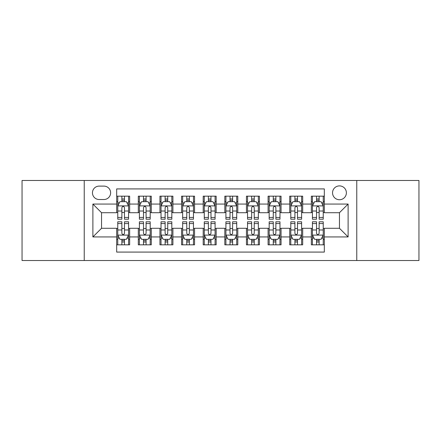 <?xml version="1.0" encoding="UTF-8"?>
<svg xmlns="http://www.w3.org/2000/svg" width="441" height="441" viewBox="0 0 441 441"><rect width="100%" height="100%" fill="white"/><g stroke="black" fill="none" stroke-linecap="round" stroke-linejoin="round"><path stroke-width="0.66" d="M339.46 185.893A6.924 6.924 0 0 0 332.542 192.816A6.924 6.924 0 0 0 339.46 199.734A6.924 6.924 0 0 0 346.383 192.816A6.924 6.924 0 0 0 339.46 185.893M356.763 260.515L418.95 260.515L418.95 180.485L356.763 180.485L356.763 260.515L84.237 260.515L84.237 180.485L22.05 180.485L22.05 260.515L84.237 260.515M324.322 196.168L311.346 196.168L311.346 204.062L302.691 204.062L302.691 212.711L311.346 212.711L311.346 204.062M302.691 204.062L302.691 196.168L289.715 196.168L289.715 204.062L281.06 204.062L281.06 212.711L289.715 212.711L289.715 204.062M281.06 204.062L281.06 196.168L268.084 196.168L268.084 204.062L259.435 204.062L259.435 212.711L268.084 212.711L268.084 204.062M259.435 204.062L259.435 196.168L246.453 196.168L246.453 204.062L237.804 204.062L237.804 212.711L246.453 212.711L246.453 204.062M237.804 204.062L237.804 196.168L224.827 196.168L224.827 204.062L216.173 204.062L216.173 212.711L224.827 212.711L224.827 204.062M216.173 204.062L216.173 196.168L203.196 196.168L203.196 204.062L194.547 204.062L194.547 212.711L203.196 212.711L203.196 204.062M194.547 204.062L194.547 196.168L181.565 196.168L181.565 204.062L172.916 204.062L172.916 212.711L181.565 212.711L181.565 204.062M172.916 204.062L172.916 196.168L159.94 196.168L159.94 204.062L151.285 204.062L151.285 212.711L159.94 212.711L159.94 204.062M151.285 204.062L151.285 196.168L138.309 196.168L138.309 212.711L129.654 212.711L129.654 196.168L116.678 196.168M116.678 244.832L129.654 244.832L129.654 228.289L138.309 228.289L138.309 244.832L151.285 244.832L151.285 228.289L159.94 228.289L159.94 236.938L151.285 236.938M159.94 236.938L159.94 244.832L172.916 244.832L172.916 228.289L181.565 228.289L181.565 236.938L172.916 236.938M181.565 236.938L181.565 244.832L194.547 244.832L194.547 228.289L203.196 228.289L203.196 236.938L194.547 236.938M203.196 236.938L203.196 244.832L216.173 244.832L216.173 228.289L224.827 228.289L224.827 236.938L216.173 236.938M224.827 236.938L224.827 244.832L237.804 244.832L237.804 228.289L246.453 228.289L246.453 236.938L237.804 236.938M246.453 236.938L246.453 244.832L259.435 244.832L259.435 228.289L268.084 228.289L268.084 236.938L259.435 236.938M268.084 236.938L268.084 244.832L281.06 244.832L281.06 228.289L289.715 228.289L289.715 236.938L281.06 236.938M289.715 236.938L289.715 244.832L302.691 244.832L302.691 228.289L311.346 228.289L311.346 236.938L302.691 236.938M99.159 199.519L103.916 199.519A6.703 6.703 0 0 0 110.625 192.816A6.703 6.703 0 0 0 103.916 186.108L99.159 186.108A6.703 6.703 0 0 0 92.456 192.816A6.703 6.703 0 0 0 99.159 199.519M356.763 180.485L84.237 180.485M324.322 204.062L324.322 188.919L116.678 188.919L116.678 212.711L101.54 212.711L101.54 228.289L116.678 228.289L116.678 252.081L324.322 252.081L324.322 228.289L339.46 228.289L339.46 212.711L324.322 212.711L324.322 204.062L348.114 204.062L348.114 236.938L324.322 236.938M116.678 236.938L92.886 236.938L92.886 204.062L116.678 204.062M311.346 236.938L311.346 244.832L324.322 244.832M116.678 201.576L117.758 201.576M121.87 201.576L124.467 201.576M128.574 201.576L129.654 201.576M116.678 212.496L117.758 212.496M121.87 212.496L124.467 212.496M128.574 212.496L129.654 212.496M116.678 228.504L117.758 228.504M121.87 228.504L124.467 228.504M128.574 228.504L129.654 228.504M116.678 239.424L117.758 239.424M121.87 239.424L124.467 239.424M128.574 239.424L129.654 239.424M138.309 212.496L139.389 212.496M143.501 212.496L146.092 212.496M150.205 212.496L151.285 212.496M138.309 201.576L139.389 201.576M143.501 201.576L146.092 201.576M150.205 201.576L151.285 201.576M138.309 228.504L139.389 228.504M143.501 228.504L146.092 228.504M150.205 228.504L151.285 228.504M138.309 239.424L139.389 239.424M143.501 239.424L146.092 239.424M150.205 239.424L151.285 239.424M159.94 228.504L161.02 228.504M165.127 228.504L167.723 228.504M171.836 228.504L172.916 228.504M159.94 239.424L161.02 239.424M165.127 239.424L167.723 239.424M171.836 239.424L172.916 239.424M159.94 201.576L161.02 201.576M165.127 201.576L167.723 201.576M171.836 201.576L172.916 201.576M159.94 212.496L161.02 212.496M165.127 212.496L167.723 212.496M171.836 212.496L172.916 212.496M181.565 228.504L182.651 228.504M186.758 228.504L189.354 228.504M193.461 228.504L194.547 228.504M181.565 239.424L182.651 239.424M186.758 239.424L189.354 239.424M193.461 239.424L194.547 239.424M181.565 201.576L182.651 201.576M186.758 201.576L189.354 201.576M193.461 201.576L194.547 201.576M181.565 212.496L182.651 212.496M186.758 212.496L189.354 212.496M193.461 212.496L194.547 212.496M203.196 228.504L204.277 228.504M208.389 228.504L210.985 228.504M215.092 228.504L216.173 228.504M203.196 239.424L204.277 239.424M208.389 239.424L210.985 239.424M215.092 239.424L216.173 239.424M203.196 201.576L204.277 201.576M208.389 201.576L210.985 201.576M215.092 201.576L216.173 201.576M203.196 212.496L204.277 212.496M208.389 212.496L210.985 212.496M215.092 212.496L216.173 212.496M224.827 228.504L225.908 228.504M230.015 228.504L232.611 228.504M236.723 228.504L237.804 228.504M224.827 239.424L225.908 239.424M230.015 239.424L232.611 239.424M236.723 239.424L237.804 239.424M224.827 201.576L225.908 201.576M230.015 201.576L232.611 201.576M236.723 201.576L237.804 201.576M224.827 212.496L225.908 212.496M230.015 212.496L232.611 212.496M236.723 212.496L237.804 212.496M246.453 228.504L247.539 228.504M251.646 228.504L254.242 228.504M258.349 228.504L259.435 228.504M246.453 239.424L247.539 239.424M251.646 239.424L254.242 239.424M258.349 239.424L259.435 239.424M246.453 201.576L247.539 201.576M251.646 201.576L254.242 201.576M258.349 201.576L259.435 201.576M246.453 212.496L247.539 212.496M251.646 212.496L254.242 212.496M258.349 212.496L259.435 212.496M268.084 228.504L269.164 228.504M273.277 228.504L275.873 228.504M279.98 228.504L281.06 228.504M268.084 239.424L269.164 239.424M273.277 239.424L275.873 239.424M279.98 239.424L281.06 239.424M268.084 201.576L269.164 201.576M273.277 201.576L275.873 201.576M279.98 201.576L281.06 201.576M268.084 212.496L269.164 212.496M273.277 212.496L275.873 212.496M279.98 212.496L281.06 212.496M289.715 228.504L290.795 228.504M294.908 228.504L297.499 228.504M301.611 228.504L302.691 228.504M289.715 239.424L290.795 239.424M294.908 239.424L297.499 239.424M301.611 239.424L302.691 239.424M289.715 201.576L290.795 201.576M294.908 201.576L297.499 201.576M301.611 201.576L302.691 201.576M289.715 212.496L290.795 212.496M294.908 212.496L297.499 212.496M301.611 212.496L302.691 212.496M311.346 228.504L312.426 228.504M316.533 228.504L319.13 228.504M323.242 228.504L324.322 228.504M311.346 239.424L312.426 239.424M316.533 239.424L319.13 239.424M323.242 239.424L324.322 239.424M311.346 201.576L312.426 201.576M316.533 201.576L319.13 201.576M323.242 201.576L324.322 201.576M311.346 212.496L312.426 212.496M316.533 212.496L319.13 212.496M323.242 212.496L324.322 212.496M101.54 212.711L92.886 204.062M101.54 228.289L92.886 236.938M348.114 204.062L339.46 212.711M348.114 236.938L339.46 228.289M124.467 198.979L121.87 198.979M128.574 217.441L124.467 217.441L124.467 219.205L128.574 219.205L128.574 206.008L126.413 201.68L119.924 201.68L117.758 206.008L117.758 219.205L121.87 219.205L121.87 217.441L117.758 217.441M117.758 206.008L117.758 196.168M128.574 206.008L128.574 196.168M121.87 201.68L121.87 196.168M124.467 196.168L124.467 201.68M124.467 217.441L124.467 207.628C123.601 205.964 122.736 205.964 121.87 207.628L121.87 217.441M121.87 242.021L124.467 242.021M117.758 223.559L121.87 223.559L121.87 221.795L117.758 221.795L117.758 234.992L119.924 239.32L126.413 239.32L128.574 234.992L128.574 221.795L124.467 221.795L124.467 223.559L128.574 223.559M128.574 234.992L128.574 244.832M117.758 234.992L117.758 244.832M124.467 239.32L124.467 244.832M121.87 244.832L121.87 239.32M121.87 223.559L121.87 233.372C122.736 235.036 123.601 235.036 124.467 233.372L124.467 223.559M146.092 198.979L143.501 198.979M150.205 217.441L146.092 217.441L146.092 219.205L150.205 219.205L150.205 206.008L148.044 201.68L141.55 201.68L139.389 206.008L139.389 219.205L143.501 219.205L143.501 217.441L139.389 217.441M139.389 206.008L139.389 196.168M150.205 206.008L150.205 196.168M143.501 201.68L143.501 196.168M146.092 196.168L146.092 201.68M146.092 217.441L146.092 207.628C145.232 205.964 144.367 205.964 143.501 207.628L143.501 217.441M167.723 198.979L165.127 198.979M171.836 217.441L167.723 217.441L167.723 219.205L171.836 219.205L171.836 206.008L169.669 201.68L163.181 201.68L161.02 206.008L161.02 219.205L165.127 219.205L165.127 217.441L161.02 217.441M161.02 206.008L161.02 196.168M171.836 206.008L171.836 196.168M165.127 201.68L165.127 196.168M167.723 196.168L167.723 201.68M167.723 217.441L167.723 207.628C166.858 205.964 165.992 205.964 165.127 207.628L165.127 217.441M189.354 198.979L186.758 198.979M193.461 217.441L189.354 217.441L189.354 219.205L193.461 219.205L193.461 206.008L191.3 201.68L184.812 201.68L182.651 206.008L182.651 219.205L186.758 219.205L186.758 217.441L182.651 217.441M182.651 206.008L182.651 196.168M193.461 206.008L193.461 196.168M186.758 201.68L186.758 196.168M189.354 196.168L189.354 201.68M189.354 217.441L189.354 207.628C188.489 205.964 187.623 205.964 186.758 207.628L186.758 217.441M210.985 198.979L208.389 198.979M215.092 217.441L210.985 217.441L210.985 219.205L215.092 219.205L215.092 206.008L212.931 201.68L206.443 201.68L204.277 206.008L204.277 219.205L208.389 219.205L208.389 217.441L204.277 217.441M204.277 206.008L204.277 196.168M215.092 206.008L215.092 196.168M208.389 201.68L208.389 196.168M210.985 196.168L210.985 201.68M210.985 217.441L210.985 207.628C210.12 205.964 209.255 205.964 208.389 207.628L208.389 217.441M143.501 242.021L146.092 242.021M139.389 223.559L143.501 223.559L143.501 221.795L139.389 221.795L139.389 234.992L141.55 239.32L148.044 239.32L150.205 234.992L150.205 221.795L146.092 221.795L146.092 223.559L150.205 223.559M150.205 234.992L150.205 244.832M139.389 234.992L139.389 244.832M146.092 239.32L146.092 244.832M143.501 244.832L143.501 239.32M143.501 223.559L143.501 233.372C144.361 235.036 145.227 235.036 146.092 233.372L146.092 223.559M165.127 242.021L167.723 242.021M161.02 223.559L165.127 223.559L165.127 221.795L161.02 221.795L161.02 234.992L163.181 239.32L169.669 239.32L171.836 234.992L171.836 221.795L167.723 221.795L167.723 223.559L171.836 223.559M171.836 234.992L171.836 244.832M161.02 234.992L161.02 244.832M167.723 239.32L167.723 244.832M165.127 244.832L165.127 239.32M165.127 223.559L165.127 233.372C165.992 235.036 166.858 235.036 167.723 233.372L167.723 223.559M186.758 242.021L189.354 242.021M182.651 223.559L186.758 223.559L186.758 221.795L182.651 221.795L182.651 234.992L184.812 239.32L191.3 239.32L193.461 234.992L193.461 221.795L189.354 221.795L189.354 223.559L193.461 223.559M193.461 234.992L193.461 244.832M182.651 234.992L182.651 244.832M189.354 239.32L189.354 244.832M186.758 244.832L186.758 239.32M186.758 223.559L186.758 233.372C187.623 235.036 188.489 235.036 189.354 233.372L189.354 223.559M208.389 242.021L210.985 242.021M204.277 223.559L208.389 223.559L208.389 221.795L204.277 221.795L204.277 234.992L206.443 239.32L212.931 239.32L215.092 234.992L215.092 221.795L210.985 221.795L210.985 223.559L215.092 223.559M215.092 234.992L215.092 244.832M204.277 234.992L204.277 244.832M210.985 239.32L210.985 244.832M208.389 244.832L208.389 239.32M208.389 223.559L208.389 233.372C209.249 235.036 210.114 235.036 210.985 233.372L210.985 223.559M232.611 198.979L230.015 198.979M236.723 217.441L232.611 217.441L232.611 219.205L236.723 219.205L236.723 206.008L234.557 201.68L228.069 201.68L225.908 206.008L225.908 219.205L230.015 219.205L230.015 217.441L225.908 217.441M225.908 206.008L225.908 196.168M236.723 206.008L236.723 196.168M230.015 201.68L230.015 196.168M232.611 196.168L232.611 201.68M232.611 217.441L232.611 207.628C231.751 205.964 230.886 205.964 230.015 207.628L230.015 217.441M230.015 242.021L232.611 242.021M225.908 223.559L230.015 223.559L230.015 221.795L225.908 221.795L225.908 234.992L228.069 239.32L234.557 239.32L236.723 234.992L236.723 221.795L232.611 221.795L232.611 223.559L236.723 223.559M236.723 234.992L236.723 244.832M225.908 234.992L225.908 244.832M232.611 239.32L232.611 244.832M230.015 244.832L230.015 239.32M230.015 223.559L230.015 233.372C230.88 235.036 231.745 235.036 232.611 233.372L232.611 223.559M254.242 198.979L251.646 198.979M258.349 217.441L254.242 217.441L254.242 219.205L258.349 219.205L258.349 206.008L256.188 201.68L249.7 201.68L247.539 206.008L247.539 219.205L251.646 219.205L251.646 217.441L247.539 217.441M247.539 206.008L247.539 196.168M258.349 206.008L258.349 196.168M251.646 201.68L251.646 196.168M254.242 196.168L254.242 201.68M254.242 217.441L254.242 207.628C253.377 205.964 252.511 205.964 251.646 207.628L251.646 217.441M251.646 242.021L254.242 242.021M247.539 223.559L251.646 223.559L251.646 221.795L247.539 221.795L247.539 234.992L249.7 239.32L256.188 239.32L258.349 234.992L258.349 221.795L254.242 221.795L254.242 223.559L258.349 223.559M258.349 234.992L258.349 244.832M247.539 234.992L247.539 244.832M254.242 239.32L254.242 244.832M251.646 244.832L251.646 239.32M251.646 223.559L251.646 233.372C252.511 235.036 253.377 235.036 254.242 233.372L254.242 223.559M275.873 198.979L273.277 198.979M279.98 217.441L275.873 217.441L275.873 219.205L279.98 219.205L279.98 206.008L277.819 201.68L271.331 201.68L269.164 206.008L269.164 219.205L273.277 219.205L273.277 217.441L269.164 217.441M269.164 206.008L269.164 196.168M279.98 206.008L279.98 196.168M273.277 201.68L273.277 196.168M275.873 196.168L275.873 201.68M275.873 217.441L275.873 207.628C275.008 205.964 274.142 205.964 273.277 207.628L273.277 217.441M273.277 242.021L275.873 242.021M269.164 223.559L273.277 223.559L273.277 221.795L269.164 221.795L269.164 234.992L271.331 239.32L277.819 239.32L279.98 234.992L279.98 221.795L275.873 221.795L275.873 223.559L279.98 223.559M279.98 234.992L279.98 244.832M269.164 234.992L269.164 244.832M275.873 239.32L275.873 244.832M273.277 244.832L273.277 239.32M273.277 223.559L273.277 233.372C274.142 235.036 275.008 235.036 275.873 233.372L275.873 223.559M297.499 198.979L294.908 198.979M301.611 217.441L297.499 217.441L297.499 219.205L301.611 219.205L301.611 206.008L299.45 201.68L292.956 201.68L290.795 206.008L290.795 219.205L294.908 219.205L294.908 217.441L290.795 217.441M290.795 206.008L290.795 196.168M301.611 206.008L301.611 196.168M294.908 201.68L294.908 196.168M297.499 196.168L297.499 201.68M297.499 217.441L297.499 207.628C296.639 205.964 295.773 205.964 294.908 207.628L294.908 217.441M294.908 242.021L297.499 242.021M290.795 223.559L294.908 223.559L294.908 221.795L290.795 221.795L290.795 234.992L292.956 239.32L299.45 239.32L301.611 234.992L301.611 221.795L297.499 221.795L297.499 223.559L301.611 223.559M301.611 234.992L301.611 244.832M290.795 234.992L290.795 244.832M297.499 239.32L297.499 244.832M294.908 244.832L294.908 239.32M294.908 223.559L294.908 233.372C295.768 235.036 296.633 235.036 297.499 233.372L297.499 223.559M319.13 198.979L316.533 198.979M323.242 217.441L319.13 217.441L319.13 219.205L323.242 219.205L323.242 206.008L321.076 201.68L314.587 201.68L312.426 206.008L312.426 219.205L316.533 219.205L316.533 217.441L312.426 217.441M312.426 206.008L312.426 196.168M323.242 206.008L323.242 196.168M316.533 201.68L316.533 196.168M319.13 196.168L319.13 201.68M319.13 217.441L319.13 207.628C318.264 205.964 317.399 205.964 316.533 207.628L316.533 217.441M316.533 242.021L319.13 242.021M312.426 223.559L316.533 223.559L316.533 221.795L312.426 221.795L312.426 234.992L314.587 239.32L321.076 239.32L323.242 234.992L323.242 221.795L319.13 221.795L319.13 223.559L323.242 223.559M323.242 234.992L323.242 244.832M312.426 234.992L312.426 244.832M319.13 239.32L319.13 244.832M316.533 244.832L316.533 239.32M316.533 223.559L316.533 233.372C317.399 235.036 318.264 235.036 319.13 233.372L319.13 223.559M138.309 236.938L129.654 236.938M138.309 204.062L129.654 204.062M128.518 205.897L117.813 205.897M117.758 202.871L119.329 202.871M127.008 202.871L128.574 202.871M121.87 211.024L117.758 211.024M128.574 211.024L124.467 211.024M124.467 200.357L121.87 200.357M117.813 235.103L128.518 235.103M128.574 238.129L127.008 238.129M119.329 238.129L117.758 238.129M124.467 229.976L128.574 229.976M117.758 229.976L121.87 229.976M121.87 240.643L124.467 240.643M150.149 205.897L139.444 205.897M139.389 202.871L140.96 202.871M148.639 202.871L150.205 202.871M143.501 211.024L139.389 211.024M150.205 211.024L146.092 211.024M146.092 200.357L143.501 200.357M171.781 205.897L161.075 205.897M161.02 202.871L162.586 202.871M170.265 202.871L171.836 202.871M165.127 211.024L161.02 211.024M171.836 211.024L167.723 211.024M167.723 200.357L165.127 200.357M193.412 205.897L182.701 205.897M182.651 202.871L184.217 202.871M191.896 202.871L193.461 202.871M186.758 211.024L182.651 211.024M193.461 211.024L189.354 211.024M189.354 200.357L186.758 200.357M215.037 205.897L204.332 205.897M204.277 202.871L205.848 202.871M213.527 202.871L215.092 202.871M208.389 211.024L204.277 211.024M215.092 211.024L210.985 211.024M210.985 200.357L208.389 200.357M139.444 235.103L150.149 235.103M150.205 238.129L148.639 238.129M140.96 238.129L139.389 238.129M146.092 229.976L150.205 229.976M139.389 229.976L143.501 229.976M143.501 240.643L146.092 240.643M161.075 235.103L171.781 235.103M171.836 238.129L170.265 238.129M162.586 238.129L161.02 238.129M167.723 229.976L171.836 229.976M161.02 229.976L165.127 229.976M165.127 240.643L167.723 240.643M182.701 235.103L193.412 235.103M193.461 238.129L191.896 238.129M184.217 238.129L182.651 238.129M189.354 229.976L193.461 229.976M182.651 229.976L186.758 229.976M186.758 240.643L189.354 240.643M204.332 235.103L215.037 235.103M215.092 238.129L213.527 238.129M205.848 238.129L204.277 238.129M210.985 229.976L215.092 229.976M204.277 229.976L208.389 229.976M208.389 240.643L210.985 240.643M236.668 205.897L225.963 205.897M225.908 202.871L227.473 202.871M235.152 202.871L236.723 202.871M230.015 211.024L225.908 211.024M236.723 211.024L232.611 211.024M232.611 200.357L230.015 200.357M225.963 235.103L236.668 235.103M236.723 238.129L235.152 238.129M227.473 238.129L225.908 238.129M232.611 229.976L236.723 229.976M225.908 229.976L230.015 229.976M230.015 240.643L232.611 240.643M258.299 205.897L247.588 205.897M247.539 202.871L249.104 202.871M256.783 202.871L258.349 202.871M251.646 211.024L247.539 211.024M258.349 211.024L254.242 211.024M254.242 200.357L251.646 200.357M247.588 235.103L258.299 235.103M258.349 238.129L256.783 238.129M249.104 238.129L247.539 238.129M254.242 229.976L258.349 229.976M247.539 229.976L251.646 229.976M251.646 240.643L254.242 240.643M279.925 205.897L269.219 205.897M269.164 202.871L270.735 202.871M278.414 202.871L279.98 202.871M273.277 211.024L269.164 211.024M279.98 211.024L275.873 211.024M275.873 200.357L273.277 200.357M269.219 235.103L279.925 235.103M279.98 238.129L278.414 238.129M270.735 238.129L269.164 238.129M275.873 229.976L279.98 229.976M269.164 229.976L273.277 229.976M273.277 240.643L275.873 240.643M301.556 205.897L290.851 205.897M290.795 202.871L292.361 202.871M300.04 202.871L301.611 202.871M294.908 211.024L290.795 211.024M301.611 211.024L297.499 211.024M297.499 200.357L294.908 200.357M290.851 235.103L301.556 235.103M301.611 238.129L300.04 238.129M292.361 238.129L290.795 238.129M297.499 229.976L301.611 229.976M290.795 229.976L294.908 229.976M294.908 240.643L297.499 240.643M323.187 205.897L312.482 205.897M312.426 202.871L313.992 202.871M321.671 202.871L323.242 202.871M316.533 211.024L312.426 211.024M323.242 211.024L319.13 211.024M319.13 200.357L316.533 200.357M312.482 235.103L323.187 235.103M323.242 238.129L321.671 238.129M313.992 238.129L312.426 238.129M319.13 229.976L323.242 229.976M312.426 229.976L316.533 229.976M316.533 240.643L319.13 240.643"/></g></svg>
